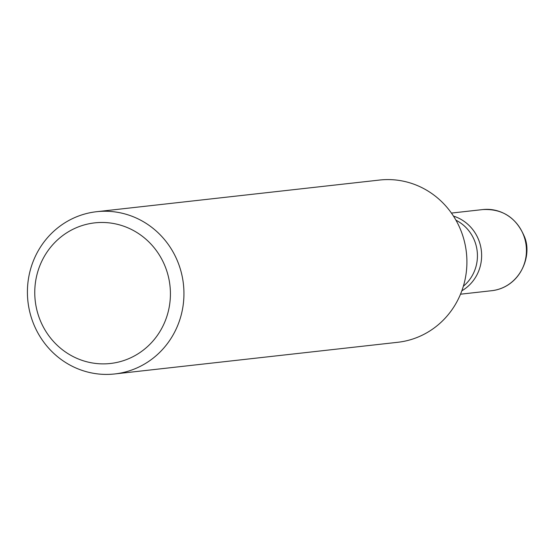 <?xml version="1.0" encoding="UTF-8"?>
<svg xmlns="http://www.w3.org/2000/svg" width="554" height="554" viewBox="0 0 554 554"><rect width="100%" height="100%" fill="white"/><g stroke="black" fill="none" stroke-linecap="round" stroke-linejoin="round"><path stroke-width="0.83" d="M114.761 373.95L397.717 342.296A81.625 78.225 -96.4 0 0 461.586 232.306A81.625 78.225 -96.4 0 0 379.566 180.05L96.611 211.704A81.625 78.225 83.6 0 1 178.623 263.967A81.625 78.225 83.6 0 1 114.761 373.95A81.625 78.225 83.6 0 1 32.741 321.694A81.625 78.225 83.6 0 1 96.611 211.704M478.975 240.713A40.816 39.112 83.6 0 1 461.828 290.802A40.816 39.112 -96.4 0 0 478.975 240.713A40.816 39.112 -96.4 0 0 453.47 216.095A40.816 39.112 83.6 0 1 478.975 240.713M39.376 318.19A70.746 67.796 -96.4 0 0 155.501 337.94A70.746 67.796 -96.4 0 0 112.905 223.394A70.746 67.796 -96.4 0 0 39.376 318.19M463.345 286.238A39.182 37.547 -96.4 0 0 474.882 241.586A39.182 37.547 -96.4 0 0 455.956 220.208M482.769 209.571C502.111 208.616 515.864 217.334 524.015 235.727C533.204 255.034 520.448 287.207 491.848 290.691A40.816 39.112 -96.4 0 0 523.779 235.699A40.816 39.112 -96.4 0 0 482.769 209.571L451.427 213.075M491.848 290.691L460.506 294.202"/></g></svg>
